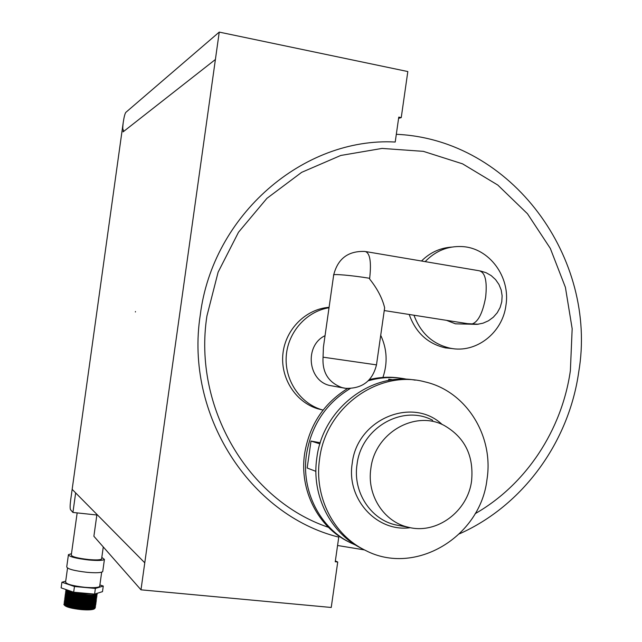 <?xml version="1.0" encoding="UTF-8"?>
<svg xmlns="http://www.w3.org/2000/svg" width="642" height="642" viewBox="0 0 642 642"><rect width="100%" height="100%" fill="white"/><g stroke="black" fill="none" stroke-linecap="round" stroke-linejoin="round"><path stroke-width="0.96" d="M135.47 311.555L135.414 311.972L135.47 311.555M322.862 410.053L317.373 408.665C295.288 401.78 280.097 377.64 282.962 353.373C285.658 329.089 305.961 308.979 329.081 307.317M329.025 307.759C306.571 311.282 288.017 332.002 286.268 355.845C284.39 379.679 299.565 402.791 321.152 409.54L323.062 410.11M376.485 364.873L323.062 357.177L323.416 347.153L333.655 275.169C331.529 273.604 351.856 275.338 369.672 278.299C371.501 261.8 369.985 252.86 365.113 251.471C348.333 250.733 337.869 258.525 333.704 274.856M334.522 386.315L329.651 385.473C307.678 380.537 304.356 345.444 325.053 335.67M384.43 309.348L384.646 307.791C382.351 298.273 377.327 288.659 369.583 278.965L369.672 278.299C371.501 261.808 369.985 252.86 365.113 251.471M421.505 261.005C430.036 252.547 440.059 247.916 451.567 247.106M413.962 315.222C420.662 333.206 432.764 344.208 450.267 348.213C475.866 353.71 502.517 332.965 505.928 305.432C510.703 276.975 489.228 247.764 461.991 246.576C447.771 245.91 435.493 250.926 425.14 261.623M407.18 379.318C394.268 376.549 381.308 377.039 368.307 380.778M350.251 388.514C325.984 403.345 311.402 425.245 306.499 454.223C300.881 490.841 320.093 528.406 351.198 543.108L355.756 545.162M349.015 542C318.111 527.315 299.06 489.966 304.637 453.573C309.452 424.996 323.777 403.312 347.611 388.506M369.487 379.566C379.615 377.095 389.742 376.597 399.862 378.09M486.981 479.526C494.011 436.022 466.293 391.283 425.124 381.918C379.045 369.158 325.783 407.052 319.612 458.805C313.81 496.595 333.567 535.324 365.547 550.435C415.093 576.436 480.489 536.937 486.981 479.526M363.155 549.215L362.521 548.886C330.718 533.863 311.081 495.383 316.843 457.842C322.765 409.139 370.747 371.999 415.173 380.144M410.342 527.684C376.966 532.507 346.174 499.051 352.241 463.291C356.944 419.226 412.341 396.154 442.21 424.547M400.488 525.798L395.801 524.931C370.578 519.522 352.651 491.868 357.04 464.343C361.181 427.773 402.863 404.035 432.716 420.333M370.875 468.379C374.904 432.828 415.334 409.708 444.288 425.518C464.824 437.379 473.924 455.804 471.589 480.786C467.89 511.369 436.696 534.666 408.424 527.267C383.956 522.018 366.598 495.142 370.875 468.379M398.594 118.361L401.242 117.606L398.77 117.109L395.215 142.026C303.65 137.011 212.654 214.837 200.264 315.053C184.623 414.804 250.187 515.173 338.759 537.129L335.244 561.766L337.732 562.015L335.357 560.956M401.242 117.606L407.822 71.551L219.243 32.1L125.816 112.39C124.925 113.626 124.066 116.924 123.256 122.269C122.638 127.108 122.638 129.684 123.256 129.981C122.638 129.684 122.638 127.108 123.256 122.269L72.153 489.356L144.771 562.809L140.983 589.821L331.232 607.468L337.732 562.015M140.983 589.821L93.884 536.271L96.934 514.419L144.771 562.809L215.399 59.497L123.103 131.867L123.376 129.925L123.103 131.867L215.399 59.497L219.243 32.1M72.931 512.444L70.508 509.684C69.962 508.456 70.018 505.19 70.684 499.901L72.153 489.356L75.652 492.896L72.931 512.444L96.854 515.004M453.188 348.678L445.452 347.884C427.813 343.823 415.727 332.684 409.195 314.468M461.63 323.977L455.459 323.825L446.455 320.326M388.579 380.513L388.763 379.189L393.193 379.807M315.904 471.356L307.173 468.018L311.009 441.07L319.925 443.871M311.009 441.07L320.262 442.755M467.585 323.648L478.33 324.226M366.092 251.64L479.205 270.763C485.175 272.328 487.326 281.156 485.641 297.262C482.567 313.761 477.752 322.741 471.196 324.218L478.394 324.21M369.583 278.965L369.68 278.299M323.062 357.177L323.062 357.177C322.107 372.408 328.431 382.56 342.05 387.616L345.765 388.338C362.289 388.763 372.529 380.931 376.493 364.825L384.646 307.791M382.913 377.44C387.808 363.027 387.078 348.975 380.714 335.293M95.393 607.476L95.048 607.011L95.393 607.476L94.807 608.439C92.649 609.37 88.251 609.571 81.598 609.049C71.527 607.958 65.604 606.401 63.831 604.395L64.593 603.753C66.286 605.671 71.96 607.155 81.614 608.207C87.986 608.704 92.207 608.512 94.27 607.629L95.008 607.027C92.857 607.958 88.452 608.159 81.799 607.629C71.719 606.538 65.789 604.989 64.023 602.982L64.786 602.34C66.479 604.258 72.153 605.735 81.815 606.786C88.187 607.292 92.408 607.107 94.47 606.217L95.209 605.623C93.058 606.546 88.66 606.738 81.991 606.208C71.912 605.117 65.982 603.568 64.216 601.57L64.978 600.928C66.672 602.838 72.345 604.315 82.007 605.366C88.395 605.879 92.617 605.695 94.663 604.812L95.401 604.218C93.267 605.133 88.861 605.326 82.192 604.788C72.097 603.697 66.174 602.148 64.409 600.166L65.179 599.524C66.864 601.418 72.538 602.894 82.208 603.953C88.596 604.459 92.817 604.283 94.864 603.408L95.602 602.806C93.467 603.721 89.061 603.905 82.393 603.376C72.289 602.268 66.367 600.735 64.609 598.753L65.372 598.111C67.057 600.005 72.731 601.474 82.401 602.533C88.797 603.047 93.018 602.87 95.064 601.995L95.802 601.402C93.668 602.308 89.262 602.493 82.585 601.955C72.482 600.848 66.559 599.315 64.802 597.341L65.372 596.434M94.575 608.624L94.069 609.033C91.999 609.924 87.785 610.125 81.414 609.619C71.776 608.576 66.102 607.091 64.401 605.157L64.184 604.868M94.831 607.115L94.27 607.629M95.586 606.08L95.241 605.607L95.586 606.08L95.008 607.027M95.024 605.711L94.47 606.217M95.457 604.226L95.786 604.684L95.209 605.623M95.225 604.299L94.663 604.812M95.65 602.838L95.786 604.684M95.425 602.894L94.864 603.408M95.851 601.442L95.979 603.279M95.618 601.49L95.064 601.995M96.051 600.045L96.18 601.883M95.819 600.085L95.265 600.591C93.226 601.458 89.005 601.634 82.601 601.113C72.923 600.053 67.241 598.585 65.564 596.707L65.34 596.394M96.252 598.649L96.003 599.997C93.876 600.896 89.471 601.072 82.786 600.535C72.674 599.427 66.744 597.895 64.994 595.937L65.572 595.03M96.011 598.673L95.465 599.187C93.427 600.045 89.206 600.214 82.802 599.7C73.116 598.633 67.434 597.172 65.765 595.294L65.532 594.982M96.444 597.261L96.204 598.585C94.077 599.484 89.671 599.66 82.987 599.114C72.867 598.007 66.937 596.474 65.195 594.524L65.773 593.625M96.212 597.269L95.666 597.774C93.628 598.633 89.407 598.801 82.995 598.28C73.308 597.212 67.627 595.752 65.957 593.882L65.725 593.569M96.645 595.864L96.404 597.18C94.286 598.071 89.872 598.24 83.179 597.702C73.06 596.587 67.129 595.062 65.388 593.112L65.966 592.221M96.412 595.864L95.867 596.37C93.836 597.221 89.607 597.381 83.195 596.859C73.501 595.792 67.819 594.332 66.15 592.478L65.917 592.149M96.846 594.468L96.605 595.776C94.486 596.659 90.081 596.827 83.38 596.282C73.252 595.166 67.322 593.641 65.58 591.707L66.166 590.817M96.605 594.46L96.067 594.965C94.037 595.808 89.816 595.969 83.396 595.447C73.694 594.372 68.012 592.911 66.351 591.065L66.11 590.736M97.359 593.497L96.806 594.364C94.687 595.246 90.281 595.415 83.58 594.861C73.445 593.746 67.506 592.221 65.781 590.295L66.086 589.581M96.027 593.665L95.305 593.89M94.294 594.083L83.588 594.027C74.143 592.991 68.477 591.571 66.591 589.749M90.875 593.77L76.197 592.43M99.751 585.969L99.687 586.419C98.274 587.687 93.323 587.984 84.832 587.302C72.41 585.857 65.998 584.068 65.604 581.933L67.53 568.09M71.471 553.741L68.437 554.632C68.887 556.638 75.668 558.428 88.789 559.993C97.745 560.771 102.953 560.578 104.421 559.407L101.813 557.408M102.784 571.131L102.72 571.573C101.243 572.816 96.027 573.065 87.071 572.319C73.95 570.77 67.169 568.932 66.744 566.814L68.381 555.065M101.637 558.668L101.588 559.022C100.353 560.009 95.955 560.169 88.419 559.511C77.385 558.195 71.671 556.694 71.294 555.001L77.16 512.894M95.385 588.433L74.464 586.507L61.913 582.222L61.126 587.863L73.669 592.205L94.599 594.107L102.487 591.651L103.274 586.058L95.385 588.433L94.599 594.107M61.913 582.222L65.709 581.179M99.895 584.934L103.274 586.058M74.464 586.507L73.669 592.205M71.126 591.322L67.498 590.07M329.651 385.473L345.324 388.298M328.447 527.315C248.574 500.608 192.736 407.485 206.917 316.016L218.111 272.184L238.511 232.227L266.911 198.354L301.668 172.337L340.766 155.46L382.062 148.422L423.359 151.351L462.561 163.846L497.799 185.056L527.475 213.754L550.322 248.422L565.409 287.351L572.166 328.72L570.377 370.643C561.911 430.124 526.055 484.638 475.136 513.688M384.253 310.551L471.172 324.218L477.142 324.354L482.993 323.191L488.466 320.783L493.297 317.244L497.245 312.75L500.118 307.51L501.771 301.772L502.132 295.834L501.185 289.975L498.962 284.478L495.584 279.615L491.21 275.619L486.058 272.69L480.377 270.956M345.508 388.322L348.702 388.538M321.152 409.54L317.373 408.665M337.564 545.499L364.52 549.921M459.487 533.823C522.949 505.575 568.82 442.169 578.707 372.111C598.079 259.039 512.244 139.378 396.315 134.306M408.424 527.267L395.801 524.931M450.267 348.213L445.452 347.884M471.019 324.194L455.459 323.825M94.069 609.033L94.807 608.439M95.265 600.591L96.003 599.997L96.372 600.487M95.465 599.187L96.204 598.585L96.573 599.09M96.396 597.188L96.765 597.694M95.666 597.774L96.404 597.18M96.589 595.784L96.966 596.29M95.867 596.37L96.605 595.776M96.781 594.38L97.159 594.893M96.067 594.965L96.806 594.364M101.588 559.022L103.274 546.952M102.72 571.573L104.421 559.407M99.687 586.419L101.677 572.166"/></g></svg>
